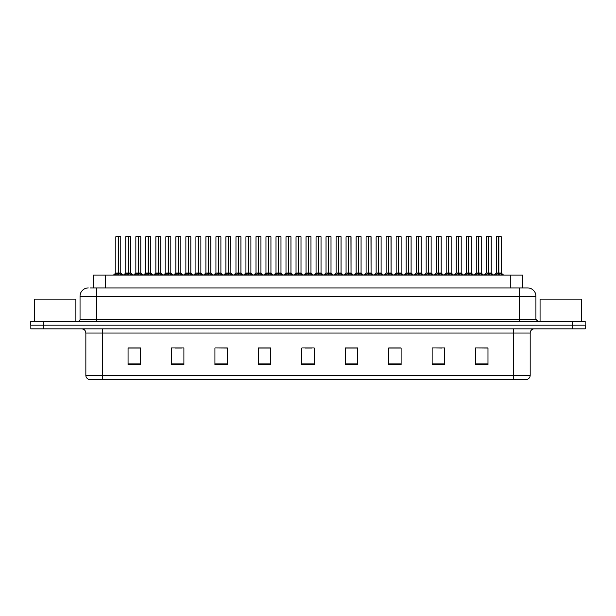 <?xml version="1.0" encoding="UTF-8"?>
<svg xmlns="http://www.w3.org/2000/svg" width="616" height="616" viewBox="0 0 616 616"><rect width="100%" height="100%" fill="white"/><g stroke="black" fill="none" stroke-linecap="round" stroke-linejoin="round"><path stroke-width="0.92" d="M93.278 287.934L93.278 275.113L522.684 275.113L522.684 287.934M530.176 375.39C530.06 377.377 529.067 378.701 527.196 379.364L513.629 379.364L513.629 375.39L530.176 375.39L530.176 333.033A4.135 4.135 0 0 1 534.318 328.89M513.629 379.364L88.843 379.364A4.135 4.135 0 0 1 85.863 375.39L85.863 333.033C85.616 330.515 84.238 329.137 81.728 328.89M572.788 328.89L585.2 328.89L585.2 325.171L30.8 325.171L30.8 321.444L43.212 321.444L43.212 325.171L572.788 325.171L572.788 328.89L30.838 328.89L30.838 325.171M487.98 364.51L487.98 347.963L475.567 347.963L475.567 364.51L487.98 364.51M444.544 364.51L444.544 347.963L432.132 347.963L432.132 364.51L444.544 364.51M401.101 364.51L401.101 347.963L388.696 347.963L388.696 364.51L401.101 364.51M357.665 364.51L357.665 347.963L345.253 347.963L345.253 364.51L357.665 364.51M140.471 364.51L140.471 347.963L128.059 347.963L128.059 364.51L140.471 364.51M183.907 364.51L183.907 347.963L171.502 347.963L171.502 364.51L183.907 364.51M227.35 364.51L227.35 347.963L214.938 347.963L214.938 364.51L227.35 364.51M270.786 364.51L270.786 347.963L258.374 347.963L258.374 364.51L270.786 364.51M314.229 364.51L314.229 347.963L301.817 347.963L301.817 364.51L314.229 364.51M585.2 328.89L585.2 325.171M395.534 348.048L391.699 347.963M435.574 347.963L441.78 348.048M485.608 347.963L481.827 347.963M475.621 347.963L487.98 348.048M265.35 348.048L261.577 347.963M225.302 348.048L221.529 347.963M215.323 347.963L227.35 348.048M175.275 348.048L181.481 348.048M135.227 347.963L131.393 347.963M355.486 347.963L351.651 347.963M345.445 348.048L357.665 348.048M305.397 348.048L311.604 348.048M270.786 348.048L258.374 348.048M140.471 348.048L128.059 348.048M401.101 348.048L388.696 348.048M90.506 287.934L525.64 287.934M90.321 287.934L96.581 287.934L96.581 296.211L80.034 296.211L80.034 319.381A2.071 2.071 0 0 1 77.963 321.444M88.304 287.934A8.277 8.277 0 0 0 80.034 296.211M527.658 287.934A8.277 8.277 0 0 1 535.928 296.211L519.38 296.211L519.38 287.934L527.527 287.934M535.928 296.211L535.928 319.381L537.999 321.444M585.162 321.444L585.162 325.171L585.162 321.444L43.212 321.444M124.786 275.113L128.182 273.073L128.182 274.52L128.259 272.626L131.801 275.113M128.19 236.636L125.81 236.721L128.19 236.636L125.81 236.721L125.81 273.042L128.182 273.073M130.692 236.636L129.121 236.636L130.777 236.721L130.777 273.042L128.398 273.042L130.777 273.042L130.692 236.636L128.398 236.636L128.398 273.042M128.182 236.721L128.182 273.042L125.81 273.042L123.385 275.113L125.81 273.042M128.398 236.636L128.398 273.073M125.895 236.636L129.121 236.636M129.845 275.113L128.398 274.52M128.182 274.52L126.734 275.113M128.259 236.636L128.182 273.042M118.203 236.721L115.831 236.721L118.203 236.636L118.203 274.52L118.418 272.634L121.822 275.113M118.418 236.721L118.418 273.042L120.79 273.042L120.79 236.721L118.418 236.636L115.831 236.721L115.831 273.042L118.203 273.042L115.831 273.042L113.398 275.113L115.831 273.042M114.799 275.113L118.203 273.073M118.418 236.636L118.418 273.073M118.311 273.042L118.272 236.636L117.479 236.636M119.866 275.113L118.418 274.52M118.203 274.52L116.755 275.113M75.891 321.444L75.891 299.106L34.527 299.106L34.527 321.444M581.435 321.444L581.435 299.106L540.063 299.106L540.063 321.444M144.806 275.113L148.21 273.073L148.21 274.52L148.279 272.626L151.821 275.113M148.21 236.636L145.83 236.721L148.21 236.636L145.83 236.721L145.83 273.042L148.21 273.073M150.712 236.636L148.417 236.636L150.797 236.721L150.797 273.042L148.425 273.042L150.874 273.204L148.695 273.204M148.21 236.721L148.21 273.042L145.838 273.042L143.405 275.113L145.838 273.042M148.417 236.636L148.425 273.073M145.915 236.636L149.141 236.636M149.873 275.113L148.425 274.52M148.21 274.52L146.762 275.113M148.425 236.721L148.425 273.042M148.279 236.636L148.21 273.042M164.834 275.113L168.23 273.073L168.23 274.52L168.307 272.626L171.849 275.113M168.237 236.636L165.858 236.721L168.237 236.636L165.858 236.721L165.858 273.042L168.23 273.073M170.74 236.636L168.445 236.636L170.825 236.721L170.825 273.042L168.445 273.042L170.894 273.204L168.722 273.204M168.23 236.721L168.23 273.042L165.858 273.042L163.425 275.113L165.858 273.042M168.445 236.636L168.445 273.073M165.943 236.636L169.169 236.636M169.893 275.113L168.445 274.52M168.23 274.52L166.782 275.113M168.445 236.721L168.445 273.042M168.307 236.636L168.307 272.626M184.854 275.113L188.257 273.073L188.257 274.52L188.327 272.626L191.869 275.113M188.257 236.636L185.878 236.721L188.257 236.636L185.878 236.721L185.878 273.042L188.257 273.073M190.76 236.636L188.465 236.636L190.845 236.721L190.845 273.042L188.473 273.042L190.922 273.204L188.742 273.204M188.257 236.721L188.257 273.042L185.878 273.042L183.453 275.113L185.878 273.042M188.465 236.636L188.473 273.073M185.963 236.636L189.189 236.636M189.921 275.113L188.473 274.52M188.257 274.52L186.81 275.113M188.473 236.721L188.473 273.042M188.327 236.636L188.257 273.042M204.874 275.113L208.277 273.073L208.277 274.52L208.347 272.626L211.896 275.113M208.277 236.636L205.906 236.721L208.277 236.636L205.906 236.721L205.906 273.042L208.277 273.073M210.787 236.636L209.209 236.636L210.865 236.721L210.865 273.042L208.493 273.042L210.865 273.042L210.787 236.636L208.493 236.636L208.493 273.042M208.277 236.721L208.277 273.042L205.906 273.042L205.906 236.721M208.493 236.636L208.493 273.073M205.983 236.636L209.209 236.636M209.94 275.113L208.493 274.52M208.277 274.52L206.83 275.113M208.347 236.636L208.277 273.042M138.223 236.721L135.851 236.721L138.23 236.636L138.223 274.52L138.438 272.634L141.842 275.113M138.438 236.721L138.438 273.042L140.818 273.042L140.818 236.721L138.438 236.636L135.851 236.721L135.851 273.042L138.223 273.042L135.851 273.042L133.426 275.113L135.851 273.042M158.25 236.721L155.871 236.721L158.25 236.636L158.25 274.52L158.466 272.634L161.862 275.113M158.466 236.721L158.466 273.042L160.838 273.042L160.838 236.721L158.458 236.636L155.871 236.721L155.871 273.042L158.25 273.042L155.879 273.042L153.446 275.113L155.879 273.042M178.27 236.721L175.899 236.721L178.278 236.636L178.27 274.52L178.486 272.634L181.889 275.113M178.486 236.721L178.486 273.042L180.865 273.042L180.865 236.721L178.486 236.636L175.899 236.721L175.899 273.042L178.27 273.042L175.899 273.042L173.466 275.113L175.899 273.042M198.29 236.721L195.919 236.721L198.298 236.636L198.29 274.52L198.514 272.634L201.909 275.113M200.885 236.721L198.506 236.636L200.885 236.721L200.885 273.042L200.885 236.721L195.919 236.721L195.919 273.042L198.29 273.042M134.827 275.113L138.223 273.073M138.438 236.636L138.438 273.073M138.331 273.042L138.3 236.636L137.507 236.636M139.886 275.113L138.438 274.52M138.223 274.52L136.775 275.113M154.847 275.113L158.25 273.073M158.458 236.636L158.466 273.073M158.358 273.042L158.32 236.636L157.527 236.636M159.914 275.113L158.466 274.52M158.25 274.52L156.803 275.113M174.867 275.113L178.27 273.073M178.486 236.636L178.486 273.073M178.378 273.042L178.34 236.636L177.554 236.636M179.934 275.113L178.486 274.52M178.27 274.52L176.823 275.113M194.895 275.113L198.29 273.073M195.919 236.721L195.919 273.042L198.437 273.042L198.506 236.636M198.406 273.042L198.514 274.52L198.514 273.073M198.514 273.042L200.885 273.042L198.514 273.042L198.514 236.721M199.961 275.113L198.514 274.52M198.29 274.52L196.843 275.113M198.298 236.636L198.298 273.042M198.367 236.636L197.574 236.636M214.915 275.113L218.318 273.073L218.318 274.52L218.387 272.626L221.937 275.113M218.318 236.636L215.946 236.721L218.318 236.636L215.946 236.721L215.946 273.042L218.318 273.073M218.534 236.721L220.905 236.721L218.534 236.721L218.534 273.042L220.905 273.042L220.905 236.721L217.602 236.636M218.318 236.721L218.318 273.042L215.946 273.042L215.946 236.721M218.534 236.636L218.534 273.073M218.426 273.042L218.387 236.636M219.981 275.113L218.534 274.52M218.318 274.52L216.87 275.113M234.942 275.113L238.338 273.073L238.338 274.52L238.415 272.626L241.957 275.113M238.346 236.636L235.966 236.721L238.346 236.636L235.966 236.721L235.966 273.042L238.338 273.073M238.554 236.721L240.933 236.721L238.554 236.721L238.554 273.042L240.933 273.042L240.933 236.721L237.622 236.636M238.338 236.721L238.338 273.042L235.966 273.042L235.966 236.721M238.554 236.636L238.554 273.073M238.446 273.042L238.415 236.636M240.001 275.113L238.554 274.52M238.338 274.52L236.89 275.113M254.962 275.113L258.366 273.073L258.366 274.52L258.435 272.626L261.977 275.113M258.366 236.636L255.987 236.721L258.366 236.636L255.987 236.721L255.987 273.042L258.366 273.073M258.581 236.721L260.953 236.721L258.581 236.721L258.581 273.042L260.953 273.042L260.953 236.721L257.642 236.636M258.366 236.721L258.366 273.042L255.994 273.042L255.987 236.721M258.574 236.636L258.504 273.042L258.435 236.636M258.474 273.042L258.581 274.52L258.581 273.073M260.029 275.113L258.581 274.52M258.366 274.52L256.918 275.113M274.982 275.113L278.386 273.073L278.386 274.52L278.455 272.626L282.005 275.113M278.394 236.636L276.014 236.721L278.394 236.636L276.014 236.721L276.014 273.042L278.386 273.073M278.601 236.721L280.981 236.721L278.601 236.721L278.601 273.042L280.981 273.042L280.981 236.721L277.67 236.636M278.386 236.721L278.386 273.042L276.014 273.042L273.581 275.113L276.014 273.042M278.601 236.636L278.601 273.073M278.494 273.042L278.455 236.636M280.049 275.113L278.601 274.52M278.386 274.52L276.938 275.113M295.01 275.113L298.413 273.073L298.406 274.52L298.483 272.626L302.025 275.113M298.413 236.636L296.034 236.721L298.413 236.636L296.034 236.721L296.034 273.042L298.413 273.073M298.629 236.721L301.001 236.721L298.629 236.721L298.629 273.042L301.001 273.042L301.001 236.721L297.69 236.636M298.413 236.721L298.413 273.042L296.034 273.042L293.609 275.113L296.034 273.042M298.621 236.636L298.629 273.073M298.521 273.042L298.483 236.636M300.077 275.113L298.629 274.52M298.406 274.52L296.966 275.113M315.03 275.113L318.434 273.073L318.434 274.52L318.503 272.626L322.053 275.113M318.434 236.636L316.062 236.721L318.434 236.636L316.062 236.721L316.062 273.042L318.434 273.073M318.649 236.721L321.021 236.721L318.649 236.721L318.649 273.042L321.021 273.042L321.021 236.721L317.717 236.636M318.434 236.721L318.434 273.042L316.062 273.042L313.629 275.113L316.062 273.042M318.649 236.636L318.649 273.073M318.541 273.042L318.503 236.636M320.097 275.113L318.649 274.52M318.434 274.52L316.986 275.113M335.058 275.113L338.454 273.073L338.454 274.52L338.531 272.626L342.072 275.113M338.461 236.636L336.082 236.721L338.461 236.636L336.082 236.721L336.082 273.042L338.454 273.073M338.669 236.721L341.048 236.721L338.669 236.721L338.669 273.042L341.048 273.042L341.048 236.721L337.737 236.636M338.454 236.721L338.454 273.042L336.082 273.042L336.082 236.721M338.669 236.636L338.669 273.073M338.561 273.042L338.531 236.636M340.117 275.113L338.669 274.52M338.454 274.52L337.006 275.113M355.078 275.113L358.481 273.073L358.481 274.52L358.55 272.626L362.093 275.113M358.481 236.636L356.102 236.721L358.481 236.636L356.102 236.721L356.102 273.042L358.481 273.073M358.697 236.721L361.068 236.721L358.697 236.721L358.697 273.042L361.068 273.042L361.068 236.721L357.757 236.636M358.481 236.721L358.481 273.042L356.11 273.042L353.676 275.113L356.033 273.204L358.204 273.204M358.689 236.636L358.697 273.073M358.589 273.042L358.55 236.636M360.144 275.113L358.697 274.52M358.481 274.52L357.034 275.113M375.106 275.113L378.501 273.073L378.501 274.52L378.57 272.626L382.12 275.113M378.509 236.636L376.13 236.721L378.509 236.636L376.13 236.721L376.13 273.042L378.501 273.073M378.717 236.721L381.096 236.721L378.717 236.721L378.717 273.042L381.096 273.042L381.096 236.721L377.785 236.636M378.501 236.721L378.501 273.042L376.13 273.042L376.13 236.721M378.717 236.636L378.717 273.073M378.609 273.042L378.57 236.636M380.164 275.113L378.717 274.52M378.501 274.52L377.054 275.113M395.125 275.113L398.529 273.073L398.529 274.52L398.598 272.626L402.14 275.113M398.529 236.636L396.15 236.721L398.529 236.636L396.15 236.721L396.15 273.042L398.529 273.073M398.745 236.721L401.116 236.721L398.745 236.721L398.745 273.042L401.116 273.042L401.116 236.721L397.805 236.636M398.529 236.721L398.529 273.042L396.15 273.042L393.724 275.113L396.073 273.204L398.252 273.204M398.737 236.636L398.745 273.073M398.637 273.042L398.598 236.636M400.192 275.113L398.745 274.52M398.529 274.52L397.081 275.113M415.145 275.113L418.549 273.073L418.549 274.52L418.618 272.626L422.168 275.113M418.549 236.636L416.177 236.721L418.549 236.636L416.177 236.721L416.177 273.042L418.549 273.073M418.765 236.721L421.136 236.721L418.765 236.721L418.765 273.042L421.136 273.042L421.136 236.721L417.833 236.636M418.549 236.721L418.549 273.042L416.177 273.042L416.177 236.721M418.765 236.636L418.765 273.073M418.657 273.042L418.618 236.636M420.212 275.113L418.765 274.52M418.549 274.52L417.101 275.113M435.173 275.113L438.569 273.073L438.569 274.52L438.646 272.626L442.188 275.113M438.577 236.636L436.197 236.721L438.577 236.636L436.197 236.721L436.197 273.042L438.569 273.073M438.785 236.721L441.164 236.721L438.785 236.721L438.785 273.042L441.164 273.042L441.164 236.721L437.853 236.636M438.569 236.721L438.569 273.042L436.197 273.042L436.197 236.721M438.785 236.636L438.785 273.073M438.677 273.042L438.646 236.636M440.232 275.113L438.785 274.52M438.569 274.52L437.121 275.113M455.193 275.113L458.597 273.073L458.597 274.52L458.666 272.626L462.208 275.113M458.597 236.636L456.217 236.721L458.597 236.636L456.217 236.721L456.217 273.042L458.597 273.073M458.812 236.721L461.184 236.721L458.812 236.721L458.812 273.042L461.184 273.042L461.184 236.721L457.873 236.636M458.597 236.721L458.597 273.042L456.225 273.042L456.217 236.721M458.805 236.636L458.812 273.073M458.704 273.042L458.666 236.636M460.26 275.113L458.812 274.52M458.597 274.52L457.149 275.113M475.221 275.113L478.617 273.073L478.617 274.52L478.694 272.626L482.236 275.113M478.624 236.636L476.245 236.721L478.624 236.636L476.245 236.721L476.245 273.042L478.617 273.073M478.832 236.721L481.212 236.721L478.832 236.721L478.832 273.042L481.212 273.042L481.212 236.721L477.9 236.636M478.617 236.721L478.617 273.042L476.245 273.042L473.812 275.113L476.168 273.204L478.347 273.204M478.832 236.636L478.832 273.073M478.724 273.042L478.694 236.636M480.28 275.113L478.832 274.52M478.617 274.52L477.169 275.113M495.241 275.113L498.644 273.073L498.644 274.52L498.714 272.626L502.256 275.113M498.644 236.636L496.265 236.721L498.644 236.636L496.265 236.721L496.265 273.042L498.644 273.073M498.86 236.721L501.232 236.721L498.86 236.721L498.86 273.042L501.232 273.042L501.232 236.721L497.921 236.636M498.644 236.721L498.644 273.042L496.265 273.042L493.84 275.113L496.265 273.042M498.852 236.636L498.783 273.042L498.714 236.636M498.752 273.042L498.86 274.52L498.86 273.073M500.308 275.113L498.86 274.52M498.644 274.52L497.197 275.113M224.902 275.113L228.297 273.073L228.297 274.52L228.374 272.626L231.916 275.113M228.305 236.636L225.926 236.721L228.305 236.636L225.926 236.721L225.926 273.042L228.297 273.073M230.808 236.636L229.237 236.636L230.892 236.721L230.892 273.042L228.513 273.042L230.892 273.042L230.808 236.636L228.513 236.636L228.513 273.042M228.297 236.721L228.297 273.042L225.926 273.042L223.5 275.113L225.926 273.042M228.513 236.636L228.513 273.073M226.01 236.636L229.237 236.636M229.96 275.113L228.513 274.52M228.297 274.52L226.85 275.113M228.374 236.636L228.297 273.042M244.922 275.113L248.325 273.073L248.325 274.52L248.394 272.626L251.936 275.113M248.325 236.636L245.946 236.721L248.325 236.636L245.946 236.721L245.946 273.042L248.325 273.073M250.828 236.636L248.533 236.636L250.912 236.721L250.912 273.042L248.541 273.042L250.989 273.204L248.81 273.204M248.325 236.721L248.325 273.042L245.953 273.042L243.52 275.113L245.953 273.042M248.533 236.636L248.541 273.073M246.03 236.636L249.257 236.636M249.988 275.113L248.541 274.52M248.325 274.52L246.877 275.113M248.541 236.721L248.541 273.042M248.394 236.636L248.325 273.042M264.949 275.113L268.345 273.073L268.345 274.52L268.422 272.626L271.964 275.113M268.353 236.636L265.973 236.721L268.353 236.636L265.973 236.721L265.973 273.042L268.345 273.073M270.855 236.636L268.561 236.636L270.94 236.721L270.94 273.042L268.561 273.042L271.009 273.204L268.838 273.204M268.345 236.721L268.345 273.042L265.973 273.042L263.54 275.113L265.973 273.042M268.561 236.636L268.561 273.073M266.058 236.636L269.284 236.636M270.008 275.113L268.561 274.52M268.345 274.52L266.897 275.113M268.561 236.721L268.561 273.042M268.422 236.636L268.345 273.042M284.969 275.113L288.373 273.073L288.373 274.52L288.442 272.626L291.984 275.113M288.373 236.636L285.993 236.721L288.373 236.636L285.993 236.721L285.993 273.042L288.373 273.073M290.875 236.636L288.581 236.636L290.96 236.721L290.96 273.042L288.588 273.042L291.037 273.204L288.858 273.204M288.373 236.721L288.373 273.042L285.993 273.042L283.568 275.113L285.916 273.204L288.096 273.204M288.581 236.636L288.588 273.073M286.078 236.636L289.304 236.636M290.036 275.113L288.588 274.52M288.373 274.52L286.925 275.113M288.588 236.721L288.588 273.042M288.442 236.636L288.373 273.042M220.905 236.721L220.905 273.042L218.534 273.042M240.933 236.721L240.933 273.042L238.554 273.042M260.953 236.721L260.953 273.042L258.581 273.042M304.989 275.113L308.393 273.073L308.393 274.52L308.462 272.626L312.012 275.113M308.393 236.636L306.021 236.721L308.393 236.636L306.021 236.721L306.021 273.042L308.393 273.073M310.903 236.636L308.608 236.636L310.98 236.721L310.98 273.042L308.608 273.042L311.057 273.204L308.878 273.204M308.393 236.721L308.393 273.042L306.021 273.042L303.588 275.113L306.021 273.042M308.608 236.636L308.608 273.073M306.098 236.636L309.324 236.636M310.056 275.113L308.608 274.52M308.393 274.52L306.945 275.113M308.608 236.721L308.608 273.042M308.462 236.636L308.393 273.042M325.017 275.113L328.413 273.073L328.413 274.52L328.49 272.626L332.032 275.113M328.42 236.636L326.041 236.721L328.42 236.636L326.041 236.721L326.041 273.042L328.413 273.073M330.923 236.636L328.628 236.636L331.008 236.721L331.008 273.042L328.628 273.042L331.085 273.204L328.906 273.204M328.413 236.721L328.413 273.042L326.041 273.042L326.041 236.721M328.628 236.636L328.628 273.073M326.126 236.636L329.352 236.636M330.076 275.113L328.628 274.52M328.413 274.52L326.965 275.113M328.628 236.721L328.628 273.042M328.49 236.636L328.413 273.042M345.037 275.113L348.44 273.073L348.44 274.52L348.51 272.626L352.052 275.113M348.44 236.636L346.061 236.721L348.44 236.636L346.061 236.721L346.061 273.042L348.44 273.073M350.943 236.636L349.372 236.636L351.028 236.721L351.028 273.042L348.656 273.042L351.028 273.042L350.943 236.636L348.648 236.636L348.656 273.042M348.44 236.721L348.44 273.042L346.069 273.042L346.061 236.721M348.648 236.636L348.656 273.073M346.146 236.636L349.372 236.636M350.104 275.113L348.656 274.52M348.44 274.52L346.993 275.113M348.51 236.636L348.44 273.042M365.065 275.113L368.46 273.073L368.46 274.52L368.537 272.626L372.079 275.113M368.468 236.636L366.089 236.721L368.468 236.636L366.089 236.721L366.089 273.042L368.46 273.073M370.971 236.636L369.4 236.636L371.055 236.721L371.055 273.042L368.676 273.042L371.055 273.042L370.971 236.636L368.676 236.636L368.676 273.042M368.46 236.721L368.46 273.042L366.089 273.042L366.089 236.721M368.676 236.636L368.676 273.073M366.173 236.636L369.4 236.636M370.124 275.113L368.676 274.52M368.46 274.52L367.013 275.113M368.537 236.636L368.46 273.042M385.085 275.113L388.488 273.073L388.488 274.52L388.557 272.626L392.099 275.113M388.488 236.636L386.109 236.721L388.488 236.636L386.109 236.721L386.109 273.042L388.488 273.073M390.991 236.636L389.42 236.636L391.075 236.721L391.075 273.042L388.704 273.042L391.075 273.042L390.991 236.636L388.696 236.636L388.704 273.042M388.488 236.721L388.488 273.042L386.109 273.042L386.109 236.721M388.696 236.636L388.704 273.073M386.194 236.636L389.42 236.636M390.151 275.113L388.704 274.52M388.488 274.52L387.041 275.113M388.557 236.636L388.488 273.042M405.105 275.113L408.508 273.073L408.508 274.52L408.577 272.626L412.127 275.113M408.508 236.636L406.137 236.721L408.508 236.636L406.137 236.721L406.137 273.042L408.508 273.073M411.018 236.636L408.724 236.636L411.095 236.721L411.095 273.042L408.724 273.042L411.172 273.204L408.993 273.204M408.508 236.721L408.508 273.042L406.137 273.042L403.703 275.113L406.137 273.042M408.724 236.636L408.724 273.073M406.213 236.636L409.44 236.636M410.171 275.113L408.724 274.52M408.508 274.52L407.06 275.113M408.724 236.721L408.724 273.042M408.577 236.636L408.508 273.042M341.048 236.721L341.048 273.042L338.669 273.042M425.132 275.113L428.528 273.073L428.528 274.52L428.605 272.626L432.147 275.113M428.536 236.636L426.157 236.721L428.536 236.636L426.157 236.721L426.157 273.042L428.528 273.073M431.038 236.636L428.744 236.636L431.123 236.721L431.123 273.042L428.744 273.042L431.2 273.204L429.021 273.204M428.528 236.721L428.528 273.042L426.157 273.042L426.157 236.721M428.744 236.636L428.744 273.073M426.241 236.636L429.468 236.636M430.191 275.113L428.744 274.52M428.528 274.52L427.08 275.113M428.744 236.721L428.744 273.042M428.605 236.636L428.528 273.042M445.152 275.113L448.556 273.073L448.556 274.52L448.625 272.626L452.175 275.113M448.556 236.636L446.177 236.721L448.556 236.636L446.177 236.721L446.177 273.042L448.556 273.073M451.058 236.636L448.764 236.636L451.143 236.721L451.143 273.042L448.771 273.042L451.22 273.204L449.041 273.204M448.556 236.721L448.556 273.042L446.184 273.042L443.751 275.113L446.184 273.042M448.764 236.636L448.771 273.073M446.261 236.636L449.488 236.636M450.219 275.113L448.771 274.52M448.556 274.52L447.108 275.113M448.771 236.721L448.771 273.042M448.625 236.636L448.556 273.042M465.18 275.113L468.576 273.073L468.576 274.52L468.653 272.626L472.195 275.113M468.583 236.636L466.204 236.721L468.583 236.636L466.204 236.721L466.204 273.042L468.576 273.073M471.086 236.636L469.515 236.636L471.171 236.721L471.171 273.042L468.791 273.042L471.171 273.042L471.086 236.636L468.791 236.636L468.791 273.042M468.576 236.721L468.576 273.042L466.204 273.042L463.779 275.113L466.204 273.042M468.791 236.636L468.791 273.073M466.289 236.636L469.515 236.636M470.239 275.113L468.791 274.52M468.576 274.52L467.128 275.113M468.653 236.636L468.576 273.042M485.2 275.113L488.603 273.073L488.603 274.52L488.673 272.626L492.215 275.113M488.603 236.636L486.224 236.721L488.603 236.636L486.224 236.721L486.224 273.042L488.603 273.073M491.106 236.636L488.811 236.636L491.191 236.721L491.191 273.042L488.819 273.042L491.268 273.204L489.089 273.204M488.603 236.721L488.603 273.042L486.224 273.042L486.224 236.721M488.811 236.636L488.819 273.073M486.309 236.636L489.535 236.636M490.267 275.113L488.819 274.52M488.603 274.52L487.156 275.113M488.819 236.721L488.819 273.042M488.673 236.636L488.603 273.042M421.136 236.721L421.136 273.042L418.765 273.042M441.164 236.721L441.164 273.042L438.785 273.042M461.184 236.721L461.184 273.042L458.812 273.042M481.212 236.721L481.212 273.042L478.832 273.042M501.232 236.721L501.232 273.042L498.86 273.042M118.418 273.042L120.79 273.042L118.688 273.204M138.438 273.042L140.818 273.042L138.716 273.204M158.466 273.042L160.838 273.042L158.736 273.204M178.486 273.042L180.858 273.042L178.763 273.204M278.601 273.042L280.973 273.042L278.879 273.204M298.629 273.042L301.001 273.042L298.899 273.204M318.649 273.042L321.021 273.042L318.919 273.204M358.697 273.042L361.068 273.042L358.966 273.204M378.717 273.042L381.088 273.042L378.994 273.204M398.745 273.042L401.116 273.042L399.014 273.204M105.69 287.934L105.69 275.113M510.271 287.934L510.271 275.113M513.629 328.89L513.629 333.033L85.863 333.033M530.176 333.033L513.629 333.033L513.629 375.39L102.41 375.39L102.41 379.364M85.863 375.39L102.41 375.39L102.41 328.89M43.251 328.89L43.251 325.171M314.229 363.933L301.817 363.933M270.786 363.933L258.374 363.933M227.35 363.933L214.938 363.933M183.907 363.933L171.502 363.933M140.471 363.933L128.059 363.933M357.665 363.933L345.253 363.933M401.101 363.933L388.696 363.933M444.544 363.933L432.132 363.933M487.98 363.933L475.567 363.933M96.581 321.444L96.581 319.381L535.928 319.381M80.034 319.381L96.581 319.381L96.581 296.211L519.38 296.211L519.38 321.444M572.749 321.444L572.749 325.171M127.912 273.204L125.733 273.204M130.854 273.204L133.202 275.113L130.777 273.042L128.675 273.204M130.777 236.721L128.398 236.721M131.116 274.443L131.116 275.113M125.471 274.443L125.471 275.113M117.926 273.204L115.754 273.204M121.129 274.443L121.129 275.113M115.492 274.443L115.492 275.113M147.932 273.204L145.761 273.204M151.136 274.443L151.136 275.113M145.499 274.443L145.499 275.113M167.96 273.204L165.781 273.204M168.299 272.626L168.23 273.042M171.156 274.443L171.156 275.113M165.519 274.443L165.519 275.113M187.98 273.204L185.801 273.204M191.183 274.443L191.183 275.113M185.539 274.443L185.539 275.113M208.008 273.204L205.906 273.042L203.472 275.113L205.829 273.204M210.941 273.204L213.298 275.113L210.865 273.042L208.762 273.204M210.865 236.721L208.493 236.721M211.203 274.443L211.203 275.113M205.567 274.443L205.567 275.113M137.953 273.204L135.774 273.204M141.156 274.443L141.156 275.113M135.512 274.443L135.512 275.113M157.973 273.204L155.802 273.204M161.176 274.443L161.176 275.113M155.54 274.443L155.54 275.113M178.001 273.204L175.822 273.204M181.196 274.443L181.196 275.113M175.56 274.443L175.56 275.113M198.021 273.204L195.919 273.042L193.493 275.113L195.842 273.204M200.885 273.042L203.311 275.113L200.962 273.204L198.783 273.204M201.224 274.443L201.224 275.113M195.58 274.443L195.58 275.113M218.049 273.204L215.946 273.042L213.513 275.113L215.87 273.204M220.982 273.204L223.339 275.113L220.905 273.042L218.803 273.204M221.244 274.443L221.244 275.113M215.608 274.443L215.608 275.113M238.069 273.204L235.966 273.042L233.541 275.113L235.89 273.204M241.01 273.204L243.359 275.113L240.933 273.042L238.831 273.204M241.272 274.443L241.272 275.113M235.628 274.443L235.628 275.113M258.089 273.204L255.994 273.042L253.561 275.113L255.917 273.204M260.953 273.042L258.851 273.204M261.292 274.443L261.292 275.113M255.655 274.443L255.655 275.113M278.116 273.204L275.937 273.204M281.312 274.443L281.312 275.113M275.675 274.443L275.675 275.113M298.136 273.204L295.957 273.204M301.34 274.443L301.34 275.113M295.695 274.443L295.695 275.113M318.164 273.204L315.985 273.204M321.36 274.443L321.36 275.113M315.723 274.443L315.723 275.113M338.184 273.204L336.082 273.042M341.048 273.042L338.946 273.204M341.387 274.443L341.387 275.113M335.743 274.443L335.743 275.113M361.407 274.443L361.407 275.113M355.771 274.443L355.771 275.113M378.232 273.204L376.13 273.042M381.427 274.443L381.427 275.113M375.791 274.443L375.791 275.113M401.455 274.443L401.455 275.113M395.811 274.443L395.811 275.113M418.279 273.204L416.177 273.042M421.136 273.042L419.034 273.204M421.475 274.443L421.475 275.113M415.838 274.443L415.838 275.113M438.299 273.204L436.197 273.042M441.164 273.042L439.062 273.204M441.503 274.443L441.503 275.113M435.858 274.443L435.858 275.113M458.319 273.204L456.225 273.042M461.184 273.042L459.082 273.204M461.523 274.443L461.523 275.113M455.886 274.443L455.886 275.113M481.204 273.042L479.109 273.204M481.543 274.443L481.543 275.113M475.906 274.443L475.906 275.113M498.367 273.204L496.188 273.204M501.232 273.042L499.129 273.204M501.57 274.443L501.57 275.113M495.926 274.443L495.926 275.113M228.028 273.204L225.849 273.204M230.969 273.204L233.318 275.113L230.892 273.042L228.79 273.204M230.892 236.721L228.513 236.721M231.231 274.443L231.231 275.113M225.587 274.443L225.587 275.113M248.048 273.204L245.876 273.204M251.251 274.443L251.251 275.113M245.615 274.443L245.615 275.113M268.075 273.204L265.896 273.204M271.271 274.443L271.271 275.113M265.635 274.443L265.635 275.113M291.299 274.443L291.299 275.113M285.655 274.443L285.655 275.113M308.123 273.204L305.944 273.204M311.319 274.443L311.319 275.113M305.682 274.443L305.682 275.113M328.143 273.204L326.041 273.042L323.616 275.113L325.964 273.204M331.346 274.443L331.346 275.113M325.702 274.443L325.702 275.113M348.163 273.204L346.069 273.042L343.636 275.113L345.992 273.204M351.105 273.204L353.461 275.113L351.028 273.042L348.925 273.204M351.028 236.721L348.656 236.721M351.366 274.443L351.366 275.113M345.73 274.443L345.73 275.113M368.191 273.204L366.089 273.042L363.663 275.113L366.012 273.204M371.125 273.204L373.481 275.113L371.048 273.042L368.953 273.204M371.055 236.721L368.676 236.721M371.386 274.443L371.386 275.113M365.75 274.443L365.75 275.113M388.211 273.204L386.109 273.042L383.683 275.113L386.032 273.204M391.152 273.204L393.501 275.113L391.075 273.042L388.973 273.204M391.075 236.721L388.704 236.721M391.414 274.443L391.414 275.113M385.77 274.443L385.77 275.113M408.239 273.204L406.06 273.204M411.434 274.443L411.434 275.113M405.798 274.443L405.798 275.113M428.259 273.204L426.157 273.042L423.731 275.113L426.08 273.204M431.462 274.443L431.462 275.113M425.818 274.443L425.818 275.113M448.279 273.204L446.107 273.204M451.482 274.443L451.482 275.113M445.845 274.443L445.845 275.113M468.306 273.204L466.127 273.204M471.24 273.204L473.596 275.113L471.163 273.042L469.069 273.204M471.171 236.721L468.791 236.721M471.502 274.443L471.502 275.113M465.865 274.443L465.865 275.113M488.326 273.204L486.224 273.042L483.799 275.113L486.147 273.204M491.53 274.443L491.53 275.113M485.885 274.443L485.885 275.113M120.867 273.204L123.223 275.113L120.867 273.204M150.874 273.204L153.23 275.113L150.797 273.042M170.894 273.204L173.25 275.113L170.817 273.042M190.922 273.204L193.27 275.113L190.845 273.042M140.895 273.204L143.243 275.113L140.895 273.204M160.915 273.204L163.263 275.113L160.915 273.204M180.935 273.204L183.291 275.113L180.858 273.042M261.03 273.204L263.379 275.113L261.03 273.204M281.05 273.204L283.406 275.113L281.05 273.204M301.078 273.204L303.426 275.113L301.001 273.042M321.098 273.204L323.454 275.113L321.021 273.042M336.005 273.204L333.656 275.113L336.005 273.204M341.125 273.204L343.474 275.113L341.125 273.204M361.145 273.204L363.494 275.113L361.145 273.204M376.053 273.204L373.696 275.113L376.053 273.204M381.165 273.204L383.522 275.113L381.165 273.204M401.193 273.204L403.542 275.113L401.193 273.204M416.1 273.204L413.744 275.113L416.1 273.204M421.213 273.204L423.569 275.113L421.213 273.204M436.12 273.204L433.772 275.113L436.12 273.204M441.241 273.204L443.589 275.113L441.241 273.204M456.148 273.204L453.792 275.113L456.148 273.204M461.261 273.204L463.617 275.113L461.261 273.204M481.281 273.204L483.637 275.113L481.281 273.204M501.308 273.204L503.657 275.113L501.308 273.204M250.989 273.204L253.345 275.113L250.912 273.042M271.009 273.204L273.365 275.113L270.932 273.042M291.037 273.204L293.385 275.113L290.96 273.042M311.057 273.204L313.413 275.113L310.98 273.042M331.085 273.204L333.433 275.113L331.008 273.042M411.172 273.204L413.528 275.113L411.095 273.042M431.2 273.204L433.548 275.113L431.123 273.042M451.22 273.204L453.576 275.113L451.143 273.042M491.268 273.204L493.616 275.113L491.268 273.204"/></g></svg>
